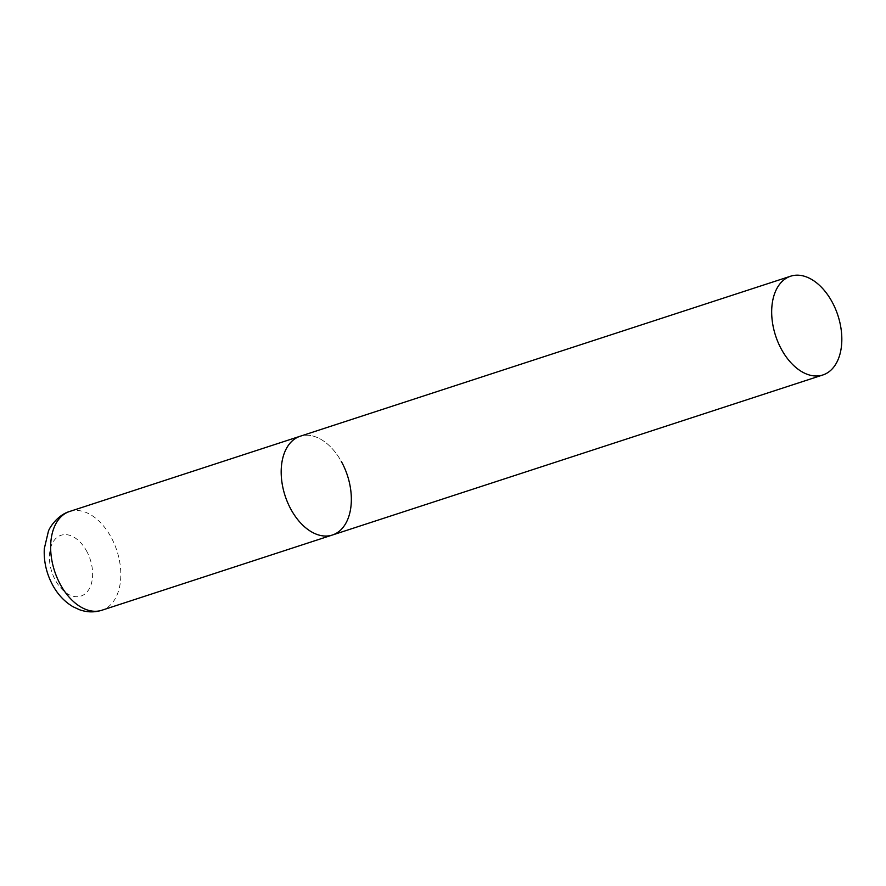 <?xml version="1.0" encoding="UTF-8"?>
<svg xmlns="http://www.w3.org/2000/svg" width="886" height="886" viewBox="0 0 886 886"><rect width="100%" height="100%" fill="white"/><g stroke="black" fill="none" stroke-linecap="round" stroke-linejoin="round"><path stroke-width="0.66" stroke-dasharray="4.43 3.32" d="M332.383 535.022A51.942 32.771 71.9 0 0 340.789 529.883A51.942 32.771 71.9 0 0 344.687 468.284A51.942 32.771 71.9 0 0 300.144 436.255A51.942 32.771 -108.1 0 1 341.331 461.462M69.617 511.477A51.942 32.771 -108.1 0 1 110.805 536.694A51.942 32.771 -108.1 0 1 101.846 610.255M86.463 550.782A31.996 20.19 -108.1 0 1 86.13 592.922A31.996 20.19 -108.1 0 1 55.574 580.563A31.996 20.19 -108.1 0 1 55.907 538.411A31.996 20.19 -108.1 0 1 86.463 550.782"/><path stroke-width="1.33" d="M341.331 461.462A51.942 32.771 -108.1 0 1 332.383 535.022A51.942 32.771 -108.1 0 1 291.195 509.815A51.942 32.771 -108.1 0 1 300.144 436.255A51.942 32.771 71.9 0 0 291.738 441.394A51.942 32.771 71.9 0 0 287.839 503.004A51.942 32.771 71.9 0 0 332.383 535.022L101.846 610.255A51.942 32.771 -108.1 0 1 60.658 585.037A51.942 32.771 -108.1 0 1 69.617 511.477C57.535 514.999 49.306 527.846 48.365 531.434L44.3 548.655C43.658 561.502 46.504 573.763 52.839 585.424C57.967 594.716 64.711 601.827 73.095 606.777L79.563 609.745C86.994 612.392 94.414 612.558 101.846 610.255M782.227 281.338A51.942 32.771 71.9 0 0 778.329 342.948A51.942 32.771 71.9 0 0 822.872 374.966A51.942 32.771 71.9 0 0 831.278 369.827A51.942 32.771 71.9 0 0 835.177 308.228A51.942 32.771 71.9 0 0 790.644 276.199A51.942 32.771 71.9 0 0 782.227 281.338M790.644 276.199L69.617 511.477M332.383 535.022L822.872 374.966"/></g></svg>
